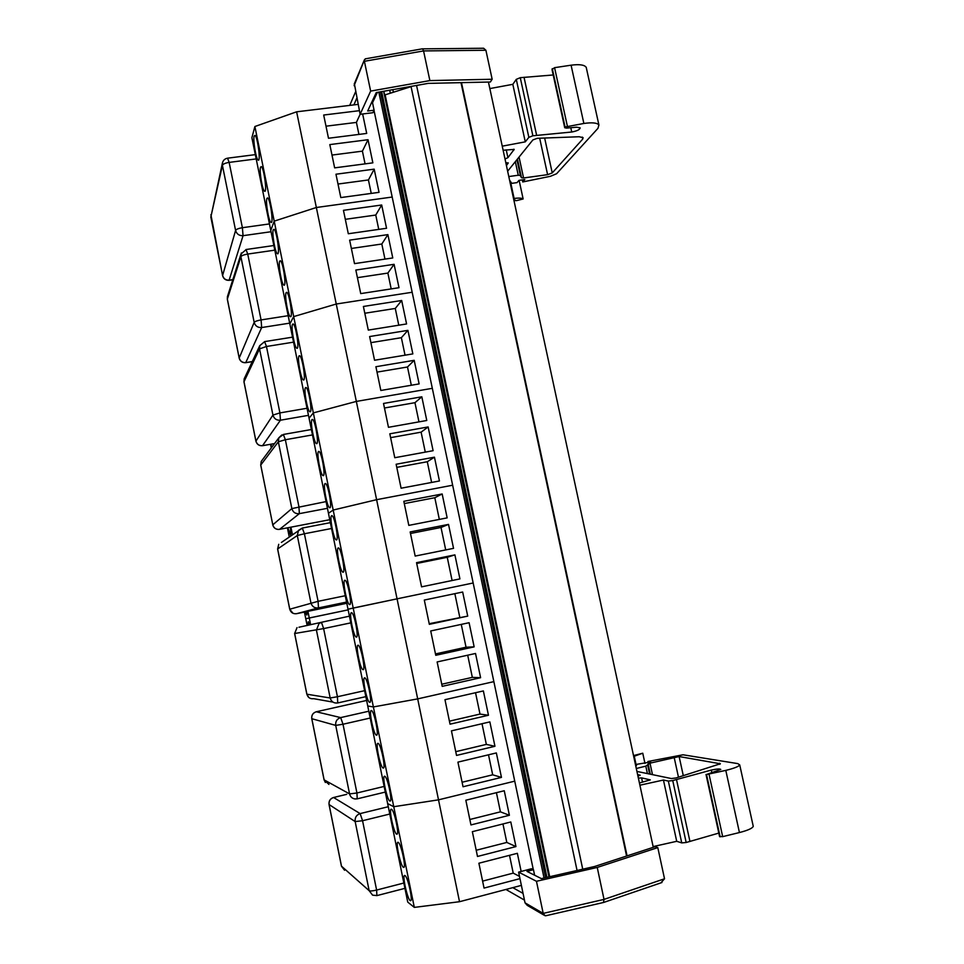 <?xml version="1.0" encoding="UTF-8"?>
<svg xmlns="http://www.w3.org/2000/svg" width="964" height="964" viewBox="0 0 964 964"><rect width="100%" height="100%" fill="white"/><g stroke="black" fill="none" stroke-linecap="round" stroke-linejoin="round"><path stroke-width="1.45" d="M389.685 90.206L390.312 93.207M392.818 89.652L393.372 92.243M271.595 447.537L271.029 444.199M273.631 443.729L273.812 444.561M271.282 447.947L270.547 444.284M290.477 527.248L290.754 535.442L287.802 527.766M289.248 536.9L287.417 527.838M292.429 534.659L290.911 527.163M307.179 611.489L306.829 615.032L305.13 611.911M307.046 625.034L304.419 612.056M310.541 624.298L309.263 617.972L348.149 609.863L305.769 618.755L309.263 617.972L307.914 611.333M307.805 624.865L308.275 621.696L309.745 624.467M362.645 113.969L366.706 133.43L328.495 138.25L323.687 115.029L359.355 110.679M326.001 126.188L356.415 122.416L358.921 134.406M354.366 83.711L360.114 114.282L356.415 122.416M379.045 192.342L340.81 197.572L335.966 174.219L374.189 169.158L379.045 192.342M374.189 169.158L368.429 179.955L371.236 193.415M338.002 184.04L368.429 179.955M372.863 162.844L334.641 167.869L329.821 144.588L368.031 139.72L372.863 162.844M368.031 139.72L362.416 151.143L365.067 163.868M331.99 155.071L362.416 151.143M260.509 167.218L261.292 166.591C264.003 167.82 267.377 193.619 264.534 191.185C262.401 190.366 259.135 170.881 260.509 167.218M266.883 198.439L267.643 197.897C270.366 199.078 273.812 224.769 270.944 222.395C268.775 221.612 265.425 201.886 266.883 198.439M254.159 136.081L254.966 135.37C257.653 136.659 260.967 162.555 258.135 160.06C256.05 159.217 252.845 139.961 254.159 136.081M296.623 111.812L254.894 126.513L274.21 221.142L316.349 207.501L296.623 111.812L358.042 104.389M254.894 126.513L251.881 137.744L270.776 230.432L274.21 221.142L293.695 316.59L336.255 304.022L316.349 207.501L274.21 221.142L270.776 230.432L289.839 323.904L293.695 316.59L313.348 412.893L356.343 401.422L336.255 304.022L293.695 316.59L289.839 323.904L309.058 418.183L313.348 412.893L333.183 510.04L376.611 499.689L356.343 401.422L313.348 412.893L309.058 418.183L328.459 513.294L333.183 510.04L353.198 608.043L397.06 598.837L376.611 499.689L333.183 510.04L328.459 513.294L348.016 609.212L353.198 608.043L373.381 706.937L417.689 698.888L397.06 598.837L348.016 609.212L367.742 705.985L373.381 706.937L393.758 806.711L438.512 799.843L417.689 698.888L373.381 706.937L367.742 705.985L387.649 803.602L393.758 806.711L414.315 907.389L459.515 901.714L438.512 799.843L393.758 806.711L387.649 803.602L407.736 902.087L414.315 907.389M392.191 197.042L316.349 207.501L392.191 197.042M381.696 205.007L386.552 228.275L348.305 233.746L343.449 210.321L381.696 205.007L375.755 215.044L378.756 229.384M345.317 219.322L375.755 215.044M399 287.706L360.729 293.598L355.837 270.041L394.095 264.317L399 287.706M394.095 264.317L387.877 273.077L391.191 288.911M357.427 277.668L387.877 273.077M392.77 257.954L354.511 263.63L349.643 240.144L387.889 234.626L392.77 257.954M387.889 234.626L381.816 244.013L384.961 259.111M351.366 248.459L381.816 244.013M279.68 261.16L280.379 260.762C283.127 261.822 286.73 287.368 283.838 285.115C281.584 284.404 278.066 264.148 279.68 261.16M286.103 292.658L286.766 292.321C289.525 293.309 293.225 318.807 290.309 316.626C288.019 315.939 284.416 295.406 286.103 292.658M273.27 229.757L274.005 229.287C276.74 230.408 280.259 256.026 277.379 253.713C275.174 252.954 271.74 232.975 273.27 229.757M412.17 292.261L336.255 304.022L412.17 292.261M401.675 300.491L406.579 323.952L368.296 330.098L363.392 306.468L401.675 300.491L395.276 308.456L398.771 325.205M364.802 313.252L395.276 308.456M419.123 383.913L380.828 390.48L375.9 366.718L414.195 360.319L419.123 383.913M414.195 360.319L407.495 366.995L411.315 385.251M377.02 372.116L407.495 366.995M412.845 353.896L374.55 360.247L369.634 336.544L407.917 330.363L412.845 353.896M407.917 330.363L401.373 337.689L405.037 355.186M370.899 342.642L401.373 337.689M299.009 355.921L299.599 355.704C302.383 356.56 306.275 381.973 303.323 379.924C300.961 379.322 297.153 358.174 299.009 355.921M305.492 387.685L306.046 387.516C308.829 388.299 312.818 413.689 309.866 411.724C307.456 411.158 303.552 389.685 305.492 387.685M292.55 324.241L293.177 323.964C295.948 324.892 299.732 350.342 296.804 348.221C294.478 347.582 290.779 326.748 292.55 324.241M432.33 388.323L356.343 401.422L432.33 388.323M421.822 396.807L426.775 420.485L388.468 427.305L383.515 403.458L421.822 396.807L414.954 402.687L418.966 421.871M384.455 408.001L414.954 402.687M439.439 480.976L401.096 488.218L396.132 464.25L434.451 457.177L439.439 480.976M434.451 457.177L427.293 461.732L431.619 482.458M396.782 467.383L427.293 461.732M433.101 450.694L394.77 457.719L389.817 433.812L428.137 426.944L433.101 450.694M428.137 426.944L421.111 432.161L425.281 452.128M390.613 437.656L421.111 432.161M318.518 451.514L318.976 451.417C321.759 452.044 325.977 477.433 323 475.601C320.53 475.144 316.397 452.959 318.518 451.514M325.061 483.554L325.458 483.494C328.242 484.048 332.592 509.438 329.604 507.703C327.097 507.293 322.844 484.723 325.061 483.554M311.999 419.557L312.505 419.424C315.288 420.135 319.385 445.513 316.421 443.609C313.975 443.103 309.962 421.28 311.999 419.557M452.658 485.217L376.611 499.689L452.658 485.217M442.163 493.978L447.163 517.873L408.808 525.38L403.82 501.316L442.163 493.978L434.812 497.725L439.331 519.403M404.29 503.582L434.812 497.725M459.924 578.906L421.557 586.847L416.544 562.651L454.9 554.878L459.924 578.906M454.9 554.878L447.248 557.288L452.104 580.521M416.713 563.47L447.248 557.288M453.538 548.347L415.171 556.071L410.17 531.947L448.525 524.392L453.538 548.347M448.525 524.392L441.018 527.465L445.705 549.914M410.495 533.49L441.018 527.465M338.195 547.938L338.497 547.926C341.268 548.311 345.871 573.761 342.883 572.182C340.292 571.881 335.773 548.516 338.195 547.938M344.787 580.268L345.04 580.268C347.799 580.569 352.535 606.067 349.546 604.573C346.932 604.344 342.268 580.533 344.787 580.268M331.616 515.704L331.965 515.668C334.749 516.138 339.22 541.551 336.231 539.888C333.677 539.539 329.302 516.584 331.616 515.704M473.167 582.991L397.06 598.837L473.167 582.991M424.305 600.054L462.672 592.029L467.721 616.117L429.342 624.335L424.305 600.054M467.721 616.117L429.209 623.696M454.851 593.667L459.756 617.165M480.602 677.704L442.199 686.356L437.138 661.943L475.529 653.471L480.602 677.704L472.336 677.367L441.765 684.235M467.697 655.195L472.336 677.367M474.155 646.868L435.764 655.303L430.715 630.962L469.094 622.708L474.155 646.868L466.034 647.218L435.475 653.929M461.262 624.383L466.034 647.218M358.042 645.217L358.174 645.229C360.91 645.35 365.922 670.98 362.946 669.667C360.271 669.558 355.306 644.832 358.042 645.217M364.693 677.837L364.766 677.849C367.489 677.861 372.646 703.587 369.682 702.358C366.971 702.322 361.849 677.114 364.693 677.837M351.402 612.694L351.595 612.706C354.354 612.911 359.223 638.481 356.234 637.071C353.583 636.891 348.775 612.646 351.402 612.694M493.869 681.632L417.689 698.888L493.869 681.632M444.97 699.683L483.374 690.935L488.459 715.252L450.043 724.181L444.97 699.683M488.459 715.252L480 714.083L449.429 721.168M475.541 692.73L480 714.083M501.461 777.394L463.033 786.757L457.924 762.126L496.352 752.932L501.461 777.394L492.688 774.815L462.093 782.25M488.507 754.812L492.688 774.815M494.954 746.281L456.526 755.427L451.441 730.869L489.857 721.891L494.954 746.281L486.338 744.401L455.755 751.667M482.012 723.723L486.338 744.401M378.069 743.365C380.804 743.557 386.118 769.115 383.202 768.055C380.479 768.175 375.056 742.304 378.009 743.352L378.069 743.365M384.781 776.273C387.54 776.791 392.866 802.048 389.998 801.06C387.299 801.265 381.72 775.273 384.66 776.237L384.781 776.273M371.369 710.552L371.381 710.552C374.08 710.48 379.394 736.303 376.43 735.158C373.695 735.183 368.417 709.468 371.369 710.552M514.752 781.153L438.512 799.843L514.752 781.153M465.829 800.216L504.256 790.745L509.39 815.279L470.95 824.931L465.829 800.216M509.39 815.279L500.424 811.845L469.817 819.496M496.424 792.673L500.424 811.845M519.97 878.638L484.048 888.085L478.891 863.226L517.355 853.309L521.15 871.444M519.5 876.396L513.222 873.119L482.603 881.12M509.51 855.333L513.222 873.119M515.945 846.585L477.493 856.466L472.348 831.679L510.8 821.979L515.945 846.585L506.811 842.44L476.204 850.26M502.955 823.955L506.811 842.44M398.265 842.379C401.096 843.536 406.41 868.203 403.651 867.383C401 867.781 395.107 841.488 398.012 842.283L398.265 842.379M405.037 875.577C407.905 877.047 413.219 901.436 410.507 900.701C407.88 901.183 401.831 874.734 404.723 875.445L405.037 875.577M391.517 809.278C394.312 810.121 399.626 835.065 396.819 834.173C394.131 834.475 388.396 808.338 391.324 809.218L391.517 809.278M521.379 885.386L459.515 901.714M374.008 110.39L533.309 869.649M378.828 92.134L544.045 878.011M377.37 92.387L372.526 102.762M383.865 91.339L549.179 876.842M411.074 86.64L385.13 94.858L549.697 876.722M385.13 94.858L384.407 93.942M411.026 86.423L577.062 870.492M416.569 85.435L582.738 869.203M488.435 82.036L653.279 847.32M353.884 104.895L356.764 98.268M492.158 79.253L429.872 80.59L370.646 91.098L360.114 114.282L372.911 112.716L374.092 110.221L367.682 111.005L376.237 92.592L428.112 83.386L490.363 82L492.158 79.253L485.904 50.261L483.627 48.248L422.606 48.851L423.57 50.923L485.904 50.261M349.739 105.389L355.463 92.038M372.212 101.256L374.092 110.221M370.646 91.098L364.392 61.298L423.57 50.923L429.872 80.59M365.91 58.732L364.428 59.756L354.125 85.675M482.313 48.26L483.627 48.248M523.054 893.399L512.8 887.651M518.608 872.119L536.466 881.289L597.234 867.443L657.797 847.609L655.146 846.705L594.583 866.503L541.382 878.614L526.995 871.408L533.453 869.709L531.477 868.745L518.608 872.119L525.031 902.846L527.272 905.377L544.082 915.173M657.797 847.609L664.521 878.782L604.03 899.4L543.202 913.39L525.031 902.846M534.61 875.228L533.453 869.709M524.452 900.099L505.931 889.459M546.395 915.523L545.082 915.764L543.202 913.39L536.466 881.289M661.039 882.699L664.521 878.782M603.44 902.4L604.03 899.4L597.234 867.443M706.01 774.466L719.554 836.487L722.675 836.644L739.436 832.547C747.799 830.402 752.402 828.341 753.258 826.353L753.077 825.57M653.11 846.585L676.716 841.307L681.741 842.898L686.163 842.5L718.819 833.089M637.602 774.538L640.229 775.213L637.939 776.116M636.3 768.501L645.796 766.139L650.001 763.163L679.138 756.547L720.361 763.777L676.101 777.948L671.39 778.551L636.927 771.429M635.866 766.488L636.963 764.283L650.664 762.006L647.904 761.5L683.03 754.788L737.725 763.596L739.725 764.898C738.81 766.501 734.158 768.332 725.796 770.393L706.275 774.574L720.771 769.453C720.012 768.669 716.855 768.886 711.299 770.091L672.739 780.563L668.341 781.069L663.449 780.033L639.891 785.214M648.145 762.62L647.904 761.5M722.675 836.644L709.058 774.357M711.83 772.477L711.299 770.091M689.947 841.5L676.511 779.611M676.716 841.307L663.449 780.033M639.409 782.961L650.29 779.888L641.602 777.876L638.373 778.153M633.517 755.583L642.759 753.209L633.697 756.427M644.964 763.416L642.759 753.209M636.288 765.645L634.276 756.282M513.535 198.56L514.113 198.476C518.753 197.849 521.753 198.018 523.139 198.958L516.355 200.681L513.872 200.102M502.256 146.167L525.284 141.841L528.85 137.358L532.875 135.779L571.736 132.02C577.147 130.984 579.954 129.586 580.147 127.838L576.496 127.188L566.615 128.091L564.735 127.754L565.061 127.007L583.871 123.464C592.173 122.283 597.186 122.802 598.909 124.995L597.969 128.32L556.59 173.737L550.492 176.279L522.741 181.955L524.79 179.557L518.969 180.364L517.078 182.606L511.8 183.341L509.582 180.196M505.016 158.988L507.92 157.662L514.161 149.408L503.136 150.264M505.811 162.699L508.281 162.928L506.425 165.543M507.642 171.206L532.887 139.925L537.249 138.31L579.135 136.743L583.112 137.683L582.726 139.081L552.239 172.93L547.6 174.665L523.56 177.966L521.488 177.738L520.355 175.484L518.258 175.243L508.799 176.545M517.463 159.048L521.488 177.738L517.451 159.06M522.741 181.955L522.295 179.907M586.498 68.601L586.22 67.335C584.425 64.805 579.376 64.094 571.086 65.191L554.577 67.673L552.011 69.516L564.687 127.585M567.35 126.067L554.577 67.673M571.736 132.02L570.784 127.718M553.203 74.975L520.271 77.686L516.282 79.361L512.824 84.326L489.845 88.58M536.635 135.285L524.03 77.24M525.284 141.841L512.824 84.326M523.139 198.958L519.126 180.34M514.113 198.476L510.438 181.413M222.551 162.47L222.419 165.338C223.082 164.001 225.335 163.012 229.155 162.398L227.54 158.18M269.45 223.925L242.386 227.697C238.554 228.348 236.288 229.263 235.59 230.444C236.71 234.095 239.205 235.831 243.061 235.674L242.386 227.697L229.155 162.398L256.195 158.927M222.588 275.632L210.899 214.671M232.83 279.632L229.312 280.15C225.841 280.319 223.612 278.777 222.6 275.499L222.612 275.728C223.6 278.921 225.757 280.464 229.083 280.319L243.061 235.674L271.041 231.734M222.419 165.338L235.59 230.444L222.6 275.499L210.839 217.045L222.419 165.338M241.374 252.942L240.904 256.713C241.615 255.605 243.892 254.713 247.736 254.062L246.001 249.519M288.164 315.698L261.075 319.915C257.231 320.602 254.942 321.422 254.183 322.374C255.315 326.049 257.81 327.772 261.678 327.543L261.075 319.915L247.736 254.062L274.8 250.158M239.18 358.09L227.347 299.298L227.6 296.105M252.291 361.56L245.916 362.597C242.458 362.813 240.217 361.271 239.205 357.981L239.193 358.162C240.193 361.367 242.374 362.874 245.724 362.693L261.678 327.543L289.682 323.145M240.904 256.713L254.183 322.374L239.205 357.981L227.347 299.081L240.904 256.713M264.546 341.702L259.762 345.642L259.545 348.872L266.462 346.498L264.606 341.605M307.034 408.254L279.922 412.917L272.933 415.074C274.077 418.774 276.584 420.485 280.44 420.208L279.922 412.917L266.462 346.498L293.55 342.148M255.906 441.163L243.976 381.901L244.639 377.876M262.642 445.681L274.547 443.573L262.666 445.657C259.195 445.922 256.954 444.404 255.93 441.09L255.918 441.211C256.918 444.44 259.111 445.934 262.509 445.705L280.44 420.208L308.48 415.339M259.545 348.872L272.933 415.074L255.93 441.09L243.988 381.744L259.545 348.872M281.825 434.945L278.873 437.764L278.343 441.801L285.356 439.729L283.356 434.451M326.073 501.593L291.851 508.582C292.996 512.306 295.502 513.993 299.37 513.643L298.924 506.715L285.356 439.729L312.469 434.921M279.427 529.369L279.536 529.357C276.065 529.67 273.812 528.164 272.788 524.826L260.726 465.142L261.232 461.407L262.365 459.9M329.76 519.704L279.536 529.357L299.37 513.643L327.435 508.317M278.343 441.801L291.851 508.582L272.788 524.826L260.75 465.034L278.343 441.801M346.799 603.283L296.526 613.694C293.056 614.056 290.803 612.562 289.766 609.212L277.644 548.95L278.741 544.311L277.608 548.986L297.298 535.526L304.407 533.755L302.286 528.043L298.515 530.357L297.298 535.526L310.926 602.874C312.083 606.621 314.601 608.296 318.469 607.898L318.096 601.319L289.73 609.224L293.008 613.297M281.404 542.443L302.443 528.031L330.363 522.657L302.407 528.019M345.269 595.728L318.096 601.319L304.407 533.755L331.556 528.489M296.526 613.694L318.469 607.898L346.558 602.078M332.954 702.105L313.662 698.683C310.179 699.093 307.926 697.611 306.889 694.237L294.659 633.517L297.02 627.612L294.623 633.517L323.627 628.588L321.494 622.419L319.036 623.443L316.421 630.058L330.17 697.984C331.327 701.756 333.845 703.419 337.725 702.949L337.436 696.731L330.17 697.984L306.841 694.201L308.781 697.478M349.426 616.153L298.948 627.239M364.621 690.67L337.436 696.731L323.627 628.588L350.8 622.865M337.834 702.925L365.838 696.647M366.621 700.454L316.3 711.769L340.69 717.59L368.814 711.215L340.678 717.602L316.276 711.769C312.914 712.854 311.408 715.168 311.758 718.686L335.713 725.398L343.003 724.241L340.678 717.602C336.966 718.855 335.315 721.458 335.713 725.398L349.571 793.914C350.318 796.782 352.101 798.469 354.957 798.951L357.222 798.843L356.933 792.986L349.571 793.914L324.073 779.828L311.77 718.71C311.456 715.204 312.951 712.89 316.276 711.769L316.204 711.794M384.154 786.431L356.933 792.986L343.003 724.241L370.2 718.035M328.953 784.431L324.133 779.924L311.818 718.734M344.57 870.263L341.509 866.274L329.098 804.615C328.748 801.048 330.23 798.674 333.58 797.505L333.52 797.493C330.182 798.614 328.688 800.951 329.037 804.506L355.162 821.569L362.56 820.726L360.138 813.592C356.415 814.917 354.764 817.568 355.162 821.569L369.152 890.676L372.574 895.146L376.9 895.604L376.611 890.061C372.707 890.989 370.224 891.194 369.152 890.676L341.437 866.13L329.049 804.554M388.287 806.723L360.138 813.592L333.58 797.505L346.715 794.36M403.844 883.024L376.611 890.061L362.56 820.726L389.781 814.038M346.666 794.324L333.399 797.553M380.37 91.857L545.612 877.65M381.648 91.64L546.925 877.361M383.636 91.279L548.962 876.891M460.997 82.651L626.588 856.044M461.479 82.639L627.07 855.887M647.398 773.586L645.796 766.139M649.603 774.044L647.724 765.368L649.591 774.044M650.302 774.188L648.085 763.922L650.302 774.188M652.483 774.634L650.001 763.163M678.475 777.225L674.113 757.174M683.307 775.743L679.138 756.547M719.759 764.319L719.518 763.223M739.436 832.547L725.796 770.393M720.144 836.836L706.552 774.622M719.867 836.764L706.275 774.574M686.163 842.5L672.739 780.563M681.741 842.898L668.341 781.069M642.518 782.178L641.602 777.876M518.258 175.243L515.33 161.687M520.355 175.484L516.945 159.699L520.343 175.484M523.56 177.966L519.054 157.084M547.6 174.665L539.683 138.226M552.239 172.93L544.648 138.033M582.726 139.081L582.292 137.081M583.871 123.464L571.086 65.191M565.061 127.007L552.312 68.673M564.856 127.248L552.119 68.938M532.875 135.779L520.271 77.686M528.85 137.358L516.282 79.361M514.065 149.842L513.933 149.203M507.92 157.662L506.233 149.854M515.138 200.56L515.017 199.958M255.315 154.638L227.769 158.156C224.889 158.614 223.094 160.265 222.395 163.109L210.827 217.201M232.782 279.777L229.239 280.307M273.848 245.531L246.218 249.495L240.964 254.074L227.408 296.707L227.335 299.214M252.255 361.633L245.868 362.669M292.538 337.159L264.811 341.581L259.762 345.642L244.181 378.852L243.964 381.84M311.372 429.522L283.549 434.427L278.873 437.764L261.232 461.407L260.726 465.094M272.764 524.898C273.583 527.79 275.511 529.308 278.548 529.453M277.608 549.01L289.73 609.224M294.623 633.529L306.841 694.201M385.299 792.071L357.331 798.819M324.085 779.876L325.374 782.503M404.928 888.35L376.984 895.592M364.428 59.756L354.222 84.037M422.521 48.803L365.223 58.852M545.937 915.728L603.681 902.437M603.801 902.4L661.943 882.518M753.258 826.353L739.725 764.898M598.909 124.995L586.22 67.335M515.101 200.645L514.945 199.958"/></g></svg>
